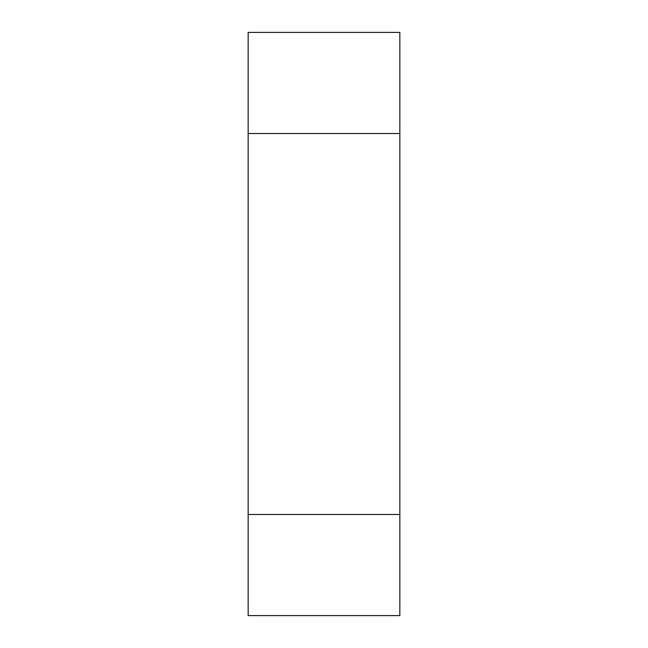 <?xml version="1.0" encoding="UTF-8"?>
<svg xmlns="http://www.w3.org/2000/svg" width="648" height="648" viewBox="0 0 648 648"><rect width="100%" height="100%" fill="white"/><g stroke="black" fill="none" stroke-linecap="round" stroke-linejoin="round"><path stroke-width="0.97" d="M248.16 32.4L248.16 615.6L399.84 615.6L399.84 32.4L248.16 32.4L399.84 32.4M248.16 514.48L399.84 514.48M248.16 133.52L399.84 133.52"/></g></svg>
